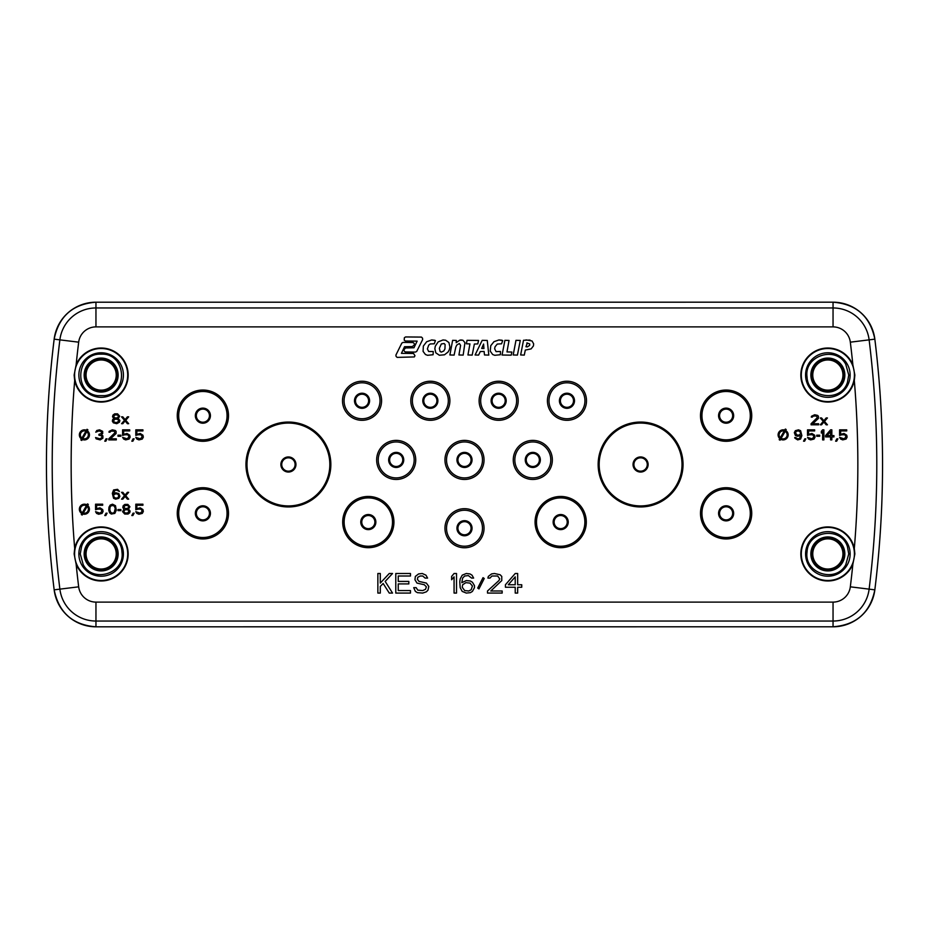 <?xml version="1.0" encoding="UTF-8"?>
<svg xmlns="http://www.w3.org/2000/svg" width="929" height="929" viewBox="0 0 929 929"><rect width="100%" height="100%" fill="white"/><g stroke="black" fill="none" stroke-linecap="round" stroke-linejoin="round"><path stroke-width="1.39" d="M111.817 543.268A15.096 15.096 0 0 1 111.817 564.611A15.096 15.096 0 0 1 90.473 564.611A15.096 15.096 0 0 1 90.473 543.268A15.096 15.096 0 0 1 111.817 543.268M105.291 537.461A16.989 16.989 0 0 1 113.698 565.389A16.989 16.989 0 0 1 85.12 559.583A16.989 16.989 0 0 1 105.291 537.461M80.242 553.939L81.566 546.624C87.918 526.139 121.211 530.587 121.954 552.023C125.148 573.228 93.225 583.702 83.238 564.716L80.242 553.939M111.817 364.389A15.096 15.096 0 0 1 111.817 385.732A15.096 15.096 0 0 1 90.473 385.732A15.096 15.096 0 0 1 90.473 364.389A15.096 15.096 0 0 1 111.817 364.389M117.623 370.915A16.989 16.989 0 0 1 96.999 391.539A16.989 16.989 0 0 1 99.751 358.129A16.989 16.989 0 0 1 117.623 370.915M104.814 395.638L97.475 395.638C72.973 392.595 76.492 352.846 101.145 354.158C125.798 352.846 129.317 392.595 104.814 395.638M848.758 553.939L845.762 564.716C835.775 583.702 803.852 573.228 807.046 552.023C807.789 530.587 841.082 526.139 847.434 546.624L848.758 553.939M823.709 537.461A16.989 16.989 0 0 1 843.88 559.583A16.989 16.989 0 0 1 815.302 565.389A16.989 16.989 0 0 1 823.709 537.461M817.183 543.268A15.096 15.096 0 0 0 817.183 564.611A15.096 15.096 0 0 0 838.527 564.611A15.096 15.096 0 0 0 838.527 543.268A15.096 15.096 0 0 0 817.183 543.268M845.762 364.284L848.758 375.061L847.434 382.376C841.082 402.861 807.789 398.413 807.046 376.977C803.852 355.772 835.775 345.298 845.762 364.284M823.709 358.582A16.989 16.989 0 0 1 844.647 377.673A16.989 16.989 0 0 1 810.971 376.977A16.989 16.989 0 0 1 823.709 358.582M817.183 364.389A15.096 15.096 0 0 0 817.183 385.732A15.096 15.096 0 0 0 838.527 385.732A15.096 15.096 0 0 0 838.527 364.389A15.096 15.096 0 0 0 817.183 364.389M74.587 553.939A26.558 26.558 0 0 0 101.145 580.497A26.558 26.558 0 0 0 127.703 553.939A26.558 26.558 0 0 0 101.145 527.393A26.558 26.558 0 0 0 74.587 553.939M82.054 565.424A22.273 22.273 0 0 0 118.378 568.049A22.273 22.273 0 0 0 108.635 532.967A22.273 22.273 0 0 0 82.054 565.424M74.134 553.939L74.692 548.482A27.011 27.011 0 0 1 128.156 553.939A27.011 27.011 0 0 1 76.132 564.158L74.134 553.939M74.587 375.061A26.558 26.558 0 0 0 101.145 401.607A26.558 26.558 0 0 0 127.703 375.061A26.558 26.558 0 0 0 101.145 348.503A26.558 26.558 0 0 0 74.587 375.061M105.058 396.985A22.273 22.273 0 0 0 119.748 362.809A22.273 22.273 0 0 0 82.542 362.809A22.273 22.273 0 0 0 105.058 396.985M74.134 375.061L76.132 364.842A27.011 27.011 0 0 1 128.156 375.061A27.011 27.011 0 0 1 74.692 380.518L74.134 375.061M801.297 553.939A26.558 26.558 0 0 0 827.855 580.497A26.558 26.558 0 0 0 854.413 553.939A26.558 26.558 0 0 0 827.855 527.393A26.558 26.558 0 0 0 801.297 553.939M850.128 553.939A22.273 22.273 0 0 0 820.365 532.967A22.273 22.273 0 0 0 810.622 568.049A22.273 22.273 0 0 0 850.128 553.939M854.866 553.939L852.868 564.158A27.011 27.011 0 0 1 800.844 553.939A27.011 27.011 0 0 1 854.308 548.482L854.866 553.939M850.128 375.061A22.273 22.273 0 0 0 819.088 354.576A22.273 22.273 0 0 0 812.48 391.179A22.273 22.273 0 0 0 850.128 375.061M801.297 375.061A26.558 26.558 0 0 0 827.855 401.607A26.558 26.558 0 0 0 854.413 375.061A26.558 26.558 0 0 0 827.855 348.503A26.558 26.558 0 0 0 801.297 375.061M800.844 375.061A27.011 27.011 0 0 1 852.868 364.842L854.866 375.061L854.308 380.518A27.011 27.011 0 0 1 800.844 375.061M527.335 342.929L525.953 346.726L527.335 346.889L529.681 345.356L529.704 343.916L526.801 342.964M421.464 337.088L405.59 336.948L404.37 337.715L404.208 340.142L405.276 340.989L417.144 341.129L413.974 347.76L405.532 347.957L403.918 349.803L404.208 351.069L405.218 351.94L415.426 352.079L416.715 351.429L422.649 339.573L422.532 338.156L421.464 337.088L405.59 336.948M434.656 340.246L431.683 339.968L426.655 341.744L423.357 346.064L423.078 351.383L425.447 354.518L427.526 355.296L433.1 354.739L433.239 351.51L428.664 351.51L427.386 348.921L428.687 345.158L430.22 343.951L434.284 343.788L435.434 340.583L431.683 339.968M462.886 340.223L459.692 340.2L456.197 342.685L456.313 340.444L452.632 340.328L449.891 354.971L454.107 355.099L455.779 347.167L456.789 345.054L459.356 343.498L460.598 345.391L458.938 354.971L463.165 355.099L464.953 342.65L462.886 340.223L460.738 339.968M501.997 340.223L498.896 339.968L493.984 341.686L490.756 345.704L490.233 351.116L492.66 354.518L494.739 355.296L500.371 354.739L500.452 351.464L496.098 351.626L494.658 348.828L495.006 346.831L497.259 344.067L501.555 343.788L502.705 340.595L498.896 339.968M530.041 340.084L523.526 340.258L520.646 354.959L524.281 355.099L525.303 350.082L531.121 348.886L533.432 345.925L533.641 343.788L531.992 340.955L526 339.909M414.183 343.44L413.126 342.534L403.07 342.395L401.827 343.103L395.87 355.157L396.16 356.515L397.171 357.386L414.346 356.933L414.961 355.668L413.533 353.473L401.433 353.334L404.545 346.714L412.29 346.575L414.427 344.914L414.183 343.44M442.959 339.968L438.151 341.918L435.306 346.18L434.853 348.723L435.806 352.811L439.359 355.25L444.503 354.797L448.115 351.963L449.299 349.768L449.926 346.993L448.916 342.546L445.665 340.223L442.959 339.968M445.096 344.543L444.143 343.521L441.321 343.974L439.359 348.294L440.102 351.522L441.321 352.091L443.807 350.976L444.956 348.898L445.096 344.543M467.043 340.328L466.393 343.776L469.946 343.916L467.937 354.959L472.187 355.099L474.359 344.055L477.773 343.916L478.563 340.455L467.043 340.328M482.197 340.328L475.091 354.971L478.598 355.099L480.281 351.568L484.102 351.429L484.497 354.959L488.817 355.099L487.26 340.455L482.197 340.328M481.698 348.433L483.928 348.549L483.591 344.044L481.698 348.433M504.911 340.328L502.066 355.017L511.217 355.157L511.867 352.056L506.979 351.917L509.034 340.455L504.911 340.328M515.978 340.328L513.191 354.971L517.418 355.099L520.275 340.455L515.978 340.328M380.298 593.074L380.298 586.408L383.154 583.493L389.263 593.074L392.526 593.074L385.187 581.415L392.526 573.507L389.263 573.507L380.298 583.087L380.298 573.507L377.859 573.507L377.859 593.074L380.298 593.074M398.239 590.577L398.239 583.911L408.83 583.911L408.83 581.415L398.239 581.415L398.239 576.003L410.467 576.003L410.467 573.507L395.789 573.507L395.789 593.074L410.467 593.074L410.467 590.577L398.239 590.577M427.584 578.082L425.946 575.167L422.289 573.507L418.619 573.925L415.356 576.421L414.949 579.754L416.982 583.087L424.321 584.747L426.365 586.826L425.54 589.323L422.695 590.577L417.795 590.159L416.169 587.662L413.719 587.662L415.356 591.401L417.388 592.656L422.695 593.074L426.365 591.819L427.99 590.159L428.803 586.408L426.365 583.087L419.025 581.415L417.388 579.336L417.795 577.257L420.245 576.003L422.695 576.003L425.134 578.082L427.584 578.082M456.522 573.507L454.072 573.507L451.633 576.421L451.633 579.754L454.072 576.839L454.072 593.074L456.522 593.074L456.522 573.507M472.42 582.251L470.376 580.997L466.3 580.579L461.818 582.669L462.642 578.082L464.674 576.003L468.344 575.585L471.607 578.082L473.639 578.082L472.013 575.167L469.969 573.925L466.3 573.507L462.224 575.167L460.192 578.918L459.785 581.833L460.192 587.662L462.224 591.401L466.3 593.074L470.376 592.656L472.42 591.401L474.452 587.662L474.452 585.584L472.42 582.251M472.42 585.99L471.2 589.741L468.75 590.995L464.674 590.577L462.224 587.244L462.642 584.747L465.893 582.669L469.969 583.087L472.42 585.99M483.022 577.664L477.715 588.08L478.946 588.905L484.241 578.5L483.022 577.664M487.504 593.074L502.171 593.074L502.171 590.995L490.767 590.995L501.765 580.579L501.765 576.421L500.139 574.761L494.425 573.507L491.58 573.925L488.317 576.421L487.911 578.082L489.943 578.082L491.987 576.003L497.689 576.003L499.732 578.918L498.919 580.579L487.504 590.995L487.504 593.074M505.434 584.747L505.434 587.244L515.223 587.244L515.223 593.074L517.662 593.074L517.662 587.244L521.738 587.244L521.738 584.747L517.662 584.747L517.662 573.507L515.223 573.507L505.434 584.747M515.223 576.839L515.223 584.747L508.291 584.747L515.223 576.839M82.309 439.463A5.028 5.028 0 0 0 87.314 430.789L87.883 429.802L87.012 429.291L86.443 430.29A5.028 5.028 0 0 0 81.438 438.952L80.869 439.951L81.74 440.451L82.309 439.463M82.809 438.581L86.803 431.671A4.03 4.03 0 0 1 82.809 438.581M85.932 431.161L81.938 438.082A4.03 4.03 0 0 1 85.932 431.161M87.709 505.457L88.325 504.401L87.454 503.89L86.885 504.865A5.028 5.028 0 0 0 80.022 506.7A5.028 5.028 0 0 0 81.857 513.574L81.299 514.55L82.17 515.049L82.786 513.992A5.028 5.028 0 0 0 87.709 505.457M86.385 505.736L82.367 512.703A4.03 4.03 0 0 1 80.893 507.211A4.03 4.03 0 0 1 86.385 505.736M83.296 513.098L87.198 506.351A4.03 4.03 0 0 1 83.296 513.098M785.655 430.51L786.213 429.546L785.342 429.047L784.726 430.104A5.028 5.028 0 0 0 779.803 438.639L779.187 439.696L780.058 440.195L780.615 439.231A5.028 5.028 0 0 0 787.49 437.385A5.028 5.028 0 0 0 785.655 430.51M781.126 438.36L785.144 431.381A4.03 4.03 0 0 1 786.619 436.885A4.03 4.03 0 0 1 781.126 438.36M784.215 430.998L780.314 437.745A4.03 4.03 0 0 1 784.215 430.998M113.373 422.834L116.729 423.694L119.458 422.196L119.876 420.477L118.192 418.549L119.667 416.204L117.565 413.846L114.627 413.846L112.955 415.124L112.537 416.842L114 418.549L112.746 419.409L112.328 421.127L113.373 422.834M114.836 422.405L113.373 421.127L114.836 419.2L117.356 419.2L118.819 420.477L117.356 422.405L114.836 422.405M117.356 414.915L118.61 416.204L117.356 417.911L114.836 417.911L113.582 416.633L114.836 414.915L117.356 414.915M121.548 416.842L124.486 420.268L121.548 423.694L122.802 423.694L125.113 420.907L127.412 423.694L128.678 423.694L125.74 420.268L128.678 416.842L127.412 416.842L125.113 419.629L122.802 416.842L121.548 416.842M102.887 438.186L102.887 435.84L101.424 434.76L102.678 433.483L102.678 431.335L99.542 429.837L96.813 430.487L95.768 432.194L98.904 430.917L101.424 431.555L101.424 433.483L98.904 434.342L98.904 435.19L101.633 435.84L102.051 437.547L99.96 438.836L95.559 437.547L96.186 438.836L100.169 439.905L102.887 438.186M107.079 438.836L106.034 438.836L104.78 441.194L105.825 441.194L107.079 438.836M108.763 439.905L116.311 439.905L116.311 438.836L110.435 438.836L116.102 433.483L116.102 431.335L115.254 430.487L112.328 429.837L109.181 431.335L108.972 432.194L110.017 432.194L111.062 431.126L114 431.126L115.045 432.624L108.763 438.836L108.763 439.905M120.921 435.19L117.983 435.19L117.983 436.258L120.921 436.258L120.921 435.19M124.904 434.76L127.842 434.76L129.096 436.909L126.994 438.836L122.593 437.338L123.65 439.045L125.74 439.905L129.096 439.045L130.141 437.118L129.723 435.19L126.994 433.483L123.65 434.342L123.65 430.917L129.723 430.917L129.723 429.837L122.593 429.837L122.593 435.411L124.904 434.76M134.124 438.836L133.079 438.836L131.825 441.194L132.87 441.194L134.124 438.836M138.107 434.76L141.045 434.76L142.3 436.909L140.209 438.836L135.808 437.338L136.853 439.045L138.944 439.905L142.3 439.045L143.345 437.118L142.927 435.19L140.209 433.483L136.853 434.342L136.853 430.917L142.927 430.917L142.927 429.837L135.808 429.837L135.808 435.411L138.107 434.76M97.859 509.115L100.796 509.115L102.051 511.252L99.96 513.18L95.559 511.682L96.604 513.4L98.695 514.248L102.051 513.4L103.096 511.473L102.678 509.545L99.96 507.826L96.604 508.686L96.604 505.26L102.678 505.26L102.678 504.192L95.559 504.192L95.559 509.754L97.859 509.115M107.079 513.18L106.034 513.18L104.78 515.537L105.825 515.537L107.079 513.18M108.763 510.184L109.599 512.75L111.271 514.039L114.836 513.4L116.311 510.184L115.475 505.69L112.537 504.192L110.226 505.051L108.972 507.188L108.763 510.184M110.017 507.188L111.492 505.469L114.209 505.899L115.254 508.477L114.209 512.541L112.537 513.18L110.853 512.541L109.808 509.975L110.017 507.188M120.921 509.545L117.983 509.545L117.983 510.613L120.921 510.613L120.921 509.545M123.859 509.324L122.593 511.682L124.695 514.039L128.051 514.039L129.723 512.75L130.141 511.043L128.469 509.115L129.932 506.758L127.842 504.401L124.904 504.401L123.22 505.69L122.802 507.397L123.859 509.324M125.113 512.971L123.65 511.682L125.113 509.754L127.633 509.754L129.096 511.043L127.633 512.971L125.113 512.971M127.633 505.469L128.887 506.758L127.633 508.477L125.113 508.477L123.859 507.188L125.113 505.469L127.633 505.469M134.124 513.18L133.079 513.18L131.825 515.537L132.87 515.537L134.124 513.18M138.107 509.115L141.045 509.115L142.3 511.252L140.209 513.18L135.808 511.682L136.853 513.4L138.944 514.248L142.3 513.4L143.345 511.473L142.927 509.545L140.209 507.826L136.853 508.686L136.853 505.26L142.927 505.26L142.927 504.192L135.808 504.192L135.808 509.754L138.107 509.115M118.819 493.589L115.684 492.742L113.373 493.81L114.836 490.384L116.729 490.164L119.458 491.453L117.565 489.316L113.582 489.955L112.328 493.38L113.582 498.304L115.684 499.163L118.819 498.304L119.876 496.376L118.819 493.589M118.819 495.517L118.192 497.445L116.938 498.083L114.836 497.874L113.582 496.156L113.791 494.878L115.475 493.81L117.565 494.019L118.819 495.517M121.548 492.312L124.486 495.738L121.548 499.163L122.802 499.163L125.113 496.376L127.412 499.163L128.678 499.163L125.74 495.738L128.678 492.312L127.412 492.312L125.113 495.087L122.802 492.312L121.548 492.312M794.945 438.186L797.674 439.905L800.601 439.045L801.866 435.62L800.601 430.696L798.51 429.837L795.363 430.696L794.318 432.624L795.363 435.411L797.454 436.258L800.81 435.62L799.346 438.616L797.454 438.836L795.781 437.547L794.736 437.547L794.945 438.186M800.392 433.913L799.346 434.981L797.245 435.19L795.363 432.844L796.617 431.126L798.719 430.917L800.392 432.194L800.392 433.913M805.849 438.836L804.793 438.836L803.539 441.194L804.584 441.194L805.849 438.836M809.833 434.76L812.759 434.76L814.025 436.909L811.923 438.836L807.522 437.338L808.567 439.045L810.669 439.905L814.025 439.045L815.07 437.118L814.652 435.19L811.923 433.483L808.567 434.342L808.567 430.917L814.652 430.917L814.652 429.837L807.522 429.837L807.522 435.411L809.833 434.76M819.68 435.19L816.742 435.19L816.742 436.258L819.68 436.258L819.68 435.19M823.872 429.837L822.618 429.837L821.352 431.335L821.352 433.053L822.618 431.555L822.618 439.905L823.872 439.905L823.872 429.837M825.544 435.62L825.544 436.909L830.584 436.909L830.584 439.905L831.838 439.905L831.838 436.909L833.94 436.909L833.94 435.62L831.838 435.62L831.838 429.837L830.584 429.837L825.544 435.62M830.584 431.555L830.584 435.62L827.019 435.62L830.584 431.555M837.923 438.836L836.866 438.836L835.612 441.194L836.657 441.194L837.923 438.836M841.895 434.76L844.833 434.76L846.098 436.909L843.996 438.836L839.595 437.338L840.64 439.045L842.742 439.905L846.098 439.045L847.143 437.118L846.725 435.19L843.996 433.483L840.64 434.342L840.64 430.917L846.725 430.917L846.725 429.837L839.595 429.837L839.595 435.411L841.895 434.76M811.087 424.808L818.635 424.808L818.635 423.74L812.759 423.74L818.426 418.387L818.426 416.25L817.578 415.391L814.652 414.752L811.505 416.25L811.296 417.098L812.341 417.098L813.386 416.029L816.324 416.029L817.369 417.527L811.087 423.74L811.087 424.808M820.307 417.957L823.245 421.383L820.307 424.808L821.561 424.808L823.872 422.021L826.183 424.808L827.437 424.808L824.499 421.383L827.437 417.957L826.183 417.957L823.872 420.744L821.561 417.957L820.307 417.957M104.884 539.157A15.247 15.247 0 0 0 86.769 559.026A15.247 15.247 0 0 0 112.409 564.217A15.247 15.247 0 0 0 104.884 539.157M104.954 538.797A15.619 15.619 0 0 0 86.409 559.13A15.619 15.619 0 0 0 112.688 564.472A15.619 15.619 0 0 0 104.954 538.797M115.928 371.321A15.247 15.247 0 0 0 85.944 373.806A15.247 15.247 0 0 0 97.406 389.843A15.247 15.247 0 0 0 115.928 371.321M116.299 371.252A15.619 15.619 0 0 0 85.573 373.772A15.619 15.619 0 0 0 97.336 390.203A15.619 15.619 0 0 0 116.299 371.252M824.046 538.797A15.619 15.619 0 0 0 816.312 564.472A15.619 15.619 0 0 0 842.591 559.13A15.619 15.619 0 0 0 824.046 538.797M824.116 539.157A15.247 15.247 0 0 0 816.591 564.217A15.247 15.247 0 0 0 842.231 559.026A15.247 15.247 0 0 0 824.116 539.157M824.046 359.906A15.619 15.619 0 0 0 827.53 390.679A15.619 15.619 0 0 0 843.288 377.464A15.619 15.619 0 0 0 824.046 359.906M824.116 360.278A15.247 15.247 0 0 0 827.53 390.308A15.247 15.247 0 0 0 842.917 377.418A15.247 15.247 0 0 0 824.116 360.278M74.692 380.518A998.478 998.478 0 0 0 74.692 548.482M76.132 564.158A998.478 998.478 0 0 0 78.675 586.826A17.419 17.419 0 0 0 95.954 602.108L833.046 602.108A17.419 17.419 0 0 0 850.325 586.826A998.478 998.478 0 0 0 852.868 564.158M854.308 548.482A998.478 998.478 0 0 0 854.308 380.518M852.868 364.842A998.478 998.478 0 0 0 850.325 342.174A17.419 17.419 0 0 0 833.046 326.892L95.954 326.892A17.419 17.419 0 0 0 78.675 342.174A998.478 998.478 0 0 0 76.132 364.842M368.314 547.692A25.617 25.617 0 0 1 342.696 522.075A25.617 25.617 0 0 1 368.314 496.458A25.617 25.617 0 0 1 393.931 522.075A25.617 25.617 0 0 1 368.314 547.692M202.882 441.287A25.617 25.617 0 0 1 177.265 415.669A25.617 25.617 0 0 1 202.882 390.041A25.617 25.617 0 0 1 228.499 415.669A25.617 25.617 0 0 1 202.882 441.287M202.882 538.959A25.617 25.617 0 0 1 177.265 513.331A25.617 25.617 0 0 1 202.882 487.713A25.617 25.617 0 0 1 228.499 513.331A25.617 25.617 0 0 1 202.882 538.959M560.686 547.692A25.617 25.617 0 0 1 535.069 522.075A25.617 25.617 0 0 1 560.686 496.458A25.617 25.617 0 0 1 586.304 522.075A25.617 25.617 0 0 1 560.686 547.692M726.118 441.287A25.617 25.617 0 0 1 700.501 415.669A25.617 25.617 0 0 1 726.118 390.041A25.617 25.617 0 0 1 751.735 415.669A25.617 25.617 0 0 1 726.118 441.287M726.118 538.959A25.617 25.617 0 0 1 700.501 513.331A25.617 25.617 0 0 1 726.118 487.713A25.617 25.617 0 0 1 751.735 513.331A25.617 25.617 0 0 1 726.118 538.959M640.592 506.944A42.444 42.444 0 0 1 598.148 464.5A42.444 42.444 0 0 1 640.592 422.056A42.444 42.444 0 0 1 683.036 464.5A42.444 42.444 0 0 1 640.592 506.944M288.408 506.944A42.444 42.444 0 0 1 245.964 464.5A42.444 42.444 0 0 1 288.408 422.056A42.444 42.444 0 0 1 330.852 464.5A42.444 42.444 0 0 1 288.408 506.944M566.957 420.314A19.544 19.544 0 0 1 547.413 400.771A19.544 19.544 0 0 1 566.957 381.227A19.544 19.544 0 0 1 586.501 400.771A19.544 19.544 0 0 1 566.957 420.314M498.652 420.314A19.544 19.544 0 0 1 479.109 400.771A19.544 19.544 0 0 1 498.652 381.227A19.544 19.544 0 0 1 518.196 400.771A19.544 19.544 0 0 1 498.652 420.314M430.348 420.314A19.544 19.544 0 0 1 410.804 400.771A19.544 19.544 0 0 1 430.348 381.227A19.544 19.544 0 0 1 449.891 400.771A19.544 19.544 0 0 1 430.348 420.314M362.043 420.314A19.544 19.544 0 0 1 342.499 400.771A19.544 19.544 0 0 1 362.043 381.227A19.544 19.544 0 0 1 381.587 400.771A19.544 19.544 0 0 1 362.043 420.314M532.805 479.469A19.544 19.544 0 0 1 513.261 459.925A19.544 19.544 0 0 1 532.805 440.381A19.544 19.544 0 0 1 552.349 459.925A19.544 19.544 0 0 1 532.805 479.469M464.5 479.469A19.544 19.544 0 0 1 444.956 459.925A19.544 19.544 0 0 1 464.5 440.381A19.544 19.544 0 0 1 484.044 459.925A19.544 19.544 0 0 1 464.5 479.469M396.195 479.469A19.544 19.544 0 0 1 376.651 459.925A19.544 19.544 0 0 1 396.195 440.381A19.544 19.544 0 0 1 415.739 459.925A19.544 19.544 0 0 1 396.195 479.469M464.5 547.773A19.544 19.544 0 0 1 444.956 528.229A19.544 19.544 0 0 1 464.5 508.686A19.544 19.544 0 0 1 484.044 528.229A19.544 19.544 0 0 1 464.5 547.773M368.314 497.898A24.177 24.177 0 0 1 392.502 522.075A24.177 24.177 0 0 1 368.314 546.252A24.177 24.177 0 0 1 344.136 522.075A24.177 24.177 0 0 1 368.314 497.898M368.314 529.623A7.548 7.548 0 0 1 360.766 522.075A7.548 7.548 0 0 1 368.314 514.527A7.548 7.548 0 0 1 375.862 522.075A7.548 7.548 0 0 1 368.314 529.623M368.314 528.636A6.549 6.549 0 0 1 361.764 522.075A6.549 6.549 0 0 1 368.314 515.525A6.549 6.549 0 0 1 374.875 522.075A6.549 6.549 0 0 1 368.314 528.636M202.882 391.481A24.177 24.177 0 0 1 227.059 415.669A24.177 24.177 0 0 1 202.882 439.847A24.177 24.177 0 0 1 178.705 415.669A24.177 24.177 0 0 1 202.882 391.481M202.882 423.206A7.548 7.548 0 0 1 195.334 415.669A7.548 7.548 0 0 1 202.882 408.121A7.548 7.548 0 0 1 210.43 415.669A7.548 7.548 0 0 1 202.882 423.206M202.882 422.219A6.549 6.549 0 0 1 196.333 415.669A6.549 6.549 0 0 1 202.882 409.108A6.549 6.549 0 0 1 209.443 415.669A6.549 6.549 0 0 1 202.882 422.219M202.882 489.153A24.177 24.177 0 0 1 227.059 513.331A24.177 24.177 0 0 1 202.882 537.519A24.177 24.177 0 0 1 178.705 513.331A24.177 24.177 0 0 1 202.882 489.153M202.882 520.879A7.548 7.548 0 0 1 195.334 513.331A7.548 7.548 0 0 1 202.882 505.794A7.548 7.548 0 0 1 210.43 513.331A7.548 7.548 0 0 1 202.882 520.879M202.882 519.892A6.549 6.549 0 0 1 196.333 513.331A6.549 6.549 0 0 1 202.882 506.781A6.549 6.549 0 0 1 209.443 513.331A6.549 6.549 0 0 1 202.882 519.892M560.686 497.898A24.177 24.177 0 0 1 584.864 522.075A24.177 24.177 0 0 1 560.686 546.252A24.177 24.177 0 0 1 536.497 522.075A24.177 24.177 0 0 1 560.686 497.898M560.686 529.623A7.548 7.548 0 0 1 553.138 522.075A7.548 7.548 0 0 1 560.686 514.527A7.548 7.548 0 0 1 568.234 522.075A7.548 7.548 0 0 1 560.686 529.623M560.686 528.636A6.549 6.549 0 0 1 554.125 522.075A6.549 6.549 0 0 1 560.686 515.525A6.549 6.549 0 0 1 567.236 522.075A6.549 6.549 0 0 1 560.686 528.636M726.118 391.481A24.177 24.177 0 0 1 750.295 415.669A24.177 24.177 0 0 1 726.118 439.847A24.177 24.177 0 0 1 701.941 415.669A24.177 24.177 0 0 1 726.118 391.481M726.118 423.206A7.548 7.548 0 0 1 718.57 415.669A7.548 7.548 0 0 1 726.118 408.121A7.548 7.548 0 0 1 733.666 415.669A7.548 7.548 0 0 1 726.118 423.206M726.118 422.219A6.549 6.549 0 0 1 719.557 415.669A6.549 6.549 0 0 1 726.118 409.108A6.549 6.549 0 0 1 732.667 415.669A6.549 6.549 0 0 1 726.118 422.219M726.118 489.153A24.177 24.177 0 0 1 750.295 513.331A24.177 24.177 0 0 1 726.118 537.519A24.177 24.177 0 0 1 701.941 513.331A24.177 24.177 0 0 1 726.118 489.153M726.118 520.879A7.548 7.548 0 0 1 718.57 513.331A7.548 7.548 0 0 1 726.118 505.794A7.548 7.548 0 0 1 733.666 513.331A7.548 7.548 0 0 1 726.118 520.879M726.118 519.892A6.549 6.549 0 0 1 719.557 513.331A6.549 6.549 0 0 1 726.118 506.781A6.549 6.549 0 0 1 732.667 513.331A6.549 6.549 0 0 1 726.118 519.892M640.592 423.078A41.422 41.422 0 0 1 682.014 464.5A41.422 41.422 0 0 1 640.592 505.922A41.422 41.422 0 0 1 599.17 464.5A41.422 41.422 0 0 1 640.592 423.078M640.592 472.048A7.548 7.548 0 0 1 633.044 464.5A7.548 7.548 0 0 1 640.592 456.952A7.548 7.548 0 0 1 648.128 464.5A7.548 7.548 0 0 1 640.592 472.048M640.592 471.177A6.677 6.677 0 0 1 633.903 464.5A6.677 6.677 0 0 1 640.592 457.823A6.677 6.677 0 0 1 647.269 464.5A6.677 6.677 0 0 1 640.592 471.177M288.408 423.078A41.422 41.422 0 0 1 329.83 464.5A41.422 41.422 0 0 1 288.408 505.922A41.422 41.422 0 0 1 246.986 464.5A41.422 41.422 0 0 1 288.408 423.078M288.408 472.048A7.548 7.548 0 0 1 280.872 464.5A7.548 7.548 0 0 1 288.408 456.952A7.548 7.548 0 0 1 295.956 464.5A7.548 7.548 0 0 1 288.408 472.048M288.408 471.177A6.677 6.677 0 0 1 281.731 464.5A6.677 6.677 0 0 1 288.408 457.823A6.677 6.677 0 0 1 295.097 464.5A6.677 6.677 0 0 1 288.408 471.177M566.957 382.794A17.976 17.976 0 0 1 584.933 400.771A17.976 17.976 0 0 1 566.957 418.747A17.976 17.976 0 0 1 548.981 400.771A17.976 17.976 0 0 1 566.957 382.794M566.957 408.319A7.548 7.548 0 0 1 559.409 400.771A7.548 7.548 0 0 1 566.957 393.222A7.548 7.548 0 0 1 574.505 400.771A7.548 7.548 0 0 1 566.957 408.319M566.957 407.332A6.561 6.561 0 0 1 560.396 400.771A6.561 6.561 0 0 1 566.957 394.21A6.561 6.561 0 0 1 573.518 400.771A6.561 6.561 0 0 1 566.957 407.332M498.652 382.794A17.976 17.976 0 0 1 516.629 400.771A17.976 17.976 0 0 1 498.652 418.747A17.976 17.976 0 0 1 480.676 400.771A17.976 17.976 0 0 1 498.652 382.794M498.652 408.319A7.548 7.548 0 0 1 491.104 400.771A7.548 7.548 0 0 1 498.652 393.222A7.548 7.548 0 0 1 506.2 400.771A7.548 7.548 0 0 1 498.652 408.319M498.652 407.332A6.561 6.561 0 0 1 492.091 400.771A6.561 6.561 0 0 1 498.652 394.21A6.561 6.561 0 0 1 505.213 400.771A6.561 6.561 0 0 1 498.652 407.332M430.348 382.794A17.976 17.976 0 0 1 448.324 400.771A17.976 17.976 0 0 1 430.348 418.747A17.976 17.976 0 0 1 412.371 400.771A17.976 17.976 0 0 1 430.348 382.794M430.348 408.319A7.548 7.548 0 0 1 422.8 400.771A7.548 7.548 0 0 1 430.348 393.222A7.548 7.548 0 0 1 437.896 400.771A7.548 7.548 0 0 1 430.348 408.319M430.348 407.332A6.561 6.561 0 0 1 423.787 400.771A6.561 6.561 0 0 1 430.348 394.21A6.561 6.561 0 0 1 436.909 400.771A6.561 6.561 0 0 1 430.348 407.332M362.043 382.794A17.976 17.976 0 0 1 380.019 400.771A17.976 17.976 0 0 1 362.043 418.747A17.976 17.976 0 0 1 344.067 400.771A17.976 17.976 0 0 1 362.043 382.794M362.043 408.319A7.548 7.548 0 0 1 354.495 400.771A7.548 7.548 0 0 1 362.043 393.222A7.548 7.548 0 0 1 369.591 400.771A7.548 7.548 0 0 1 362.043 408.319M362.043 407.332A6.561 6.561 0 0 1 355.482 400.771A6.561 6.561 0 0 1 362.043 394.21A6.561 6.561 0 0 1 368.604 400.771A6.561 6.561 0 0 1 362.043 407.332M532.805 441.949A17.976 17.976 0 0 1 550.781 459.925A17.976 17.976 0 0 1 532.805 477.901A17.976 17.976 0 0 1 514.829 459.925A17.976 17.976 0 0 1 532.805 441.949M532.805 467.473A7.548 7.548 0 0 1 525.257 459.925A7.548 7.548 0 0 1 532.805 452.377A7.548 7.548 0 0 1 540.353 459.925A7.548 7.548 0 0 1 532.805 467.473M532.805 466.486A6.561 6.561 0 0 1 526.244 459.925A6.561 6.561 0 0 1 532.805 453.364A6.561 6.561 0 0 1 539.366 459.925A6.561 6.561 0 0 1 532.805 466.486M464.5 441.949A17.976 17.976 0 0 1 482.476 459.925A17.976 17.976 0 0 1 464.5 477.901A17.976 17.976 0 0 1 446.524 459.925A17.976 17.976 0 0 1 464.5 441.949M464.5 467.473A7.548 7.548 0 0 1 456.952 459.925A7.548 7.548 0 0 1 464.5 452.377A7.548 7.548 0 0 1 472.048 459.925A7.548 7.548 0 0 1 464.5 467.473M464.5 466.486A6.561 6.561 0 0 1 457.939 459.925A6.561 6.561 0 0 1 464.5 453.364A6.561 6.561 0 0 1 471.061 459.925A6.561 6.561 0 0 1 464.5 466.486M396.195 441.949A17.976 17.976 0 0 1 414.171 459.925A17.976 17.976 0 0 1 396.195 477.901A17.976 17.976 0 0 1 378.219 459.925A17.976 17.976 0 0 1 396.195 441.949M396.195 467.473A7.548 7.548 0 0 1 388.647 459.925A7.548 7.548 0 0 1 396.195 452.377A7.548 7.548 0 0 1 403.743 459.925A7.548 7.548 0 0 1 396.195 467.473M396.195 466.486A6.561 6.561 0 0 1 389.634 459.925A6.561 6.561 0 0 1 396.195 453.364A6.561 6.561 0 0 1 402.756 459.925A6.561 6.561 0 0 1 396.195 466.486M464.5 510.253A17.976 17.976 0 0 1 482.476 528.229A17.976 17.976 0 0 1 464.5 546.206A17.976 17.976 0 0 1 446.524 528.229A17.976 17.976 0 0 1 464.5 510.253M464.5 535.778A7.548 7.548 0 0 1 456.952 528.229A7.548 7.548 0 0 1 464.5 520.681A7.548 7.548 0 0 1 472.048 528.229A7.548 7.548 0 0 1 464.5 535.778M464.5 534.79A6.561 6.561 0 0 1 457.939 528.229A6.561 6.561 0 0 1 464.5 521.668A6.561 6.561 0 0 1 471.061 528.229A6.561 6.561 0 0 1 464.5 534.79M78.675 342.174L59.874 339.863A1017.406 1017.406 0 0 0 59.874 589.137A36.347 36.347 0 0 0 95.954 621.036L833.046 621.036A36.347 36.347 0 0 0 869.126 589.137A1017.406 1017.406 0 0 0 869.126 339.863A36.347 36.347 0 0 0 833.046 307.963L95.954 307.963A36.347 36.347 0 0 0 59.874 339.863L54.161 339.155A42.107 42.107 0 0 1 95.954 302.204L95.954 326.892M78.675 586.826L54.161 589.845A1023.177 1023.177 0 0 1 54.161 339.155L54.161 339.155C43.884 422.718 43.884 506.282 54.161 589.845L54.161 589.845C58.817 612.652 72.752 624.973 95.954 626.808A42.107 42.107 0 0 1 54.161 589.845M95.954 602.108L95.954 626.808L833.046 626.796L95.954 626.808M833.046 602.108L833.046 626.796C856.248 624.973 870.183 612.652 874.839 589.845A42.107 42.107 0 0 1 833.046 626.796M850.325 586.826L874.839 589.845C885.116 506.282 885.116 422.718 874.839 339.155A1023.177 1023.177 0 0 1 874.839 589.845M850.325 342.174L874.839 339.155C870.183 316.348 856.248 304.027 833.046 302.192A42.107 42.107 0 0 1 874.839 339.155M833.046 326.892L833.046 302.192L95.954 302.204L833.046 302.192M95.954 302.192C72.752 304.027 58.817 316.348 54.161 339.155"/></g></svg>
